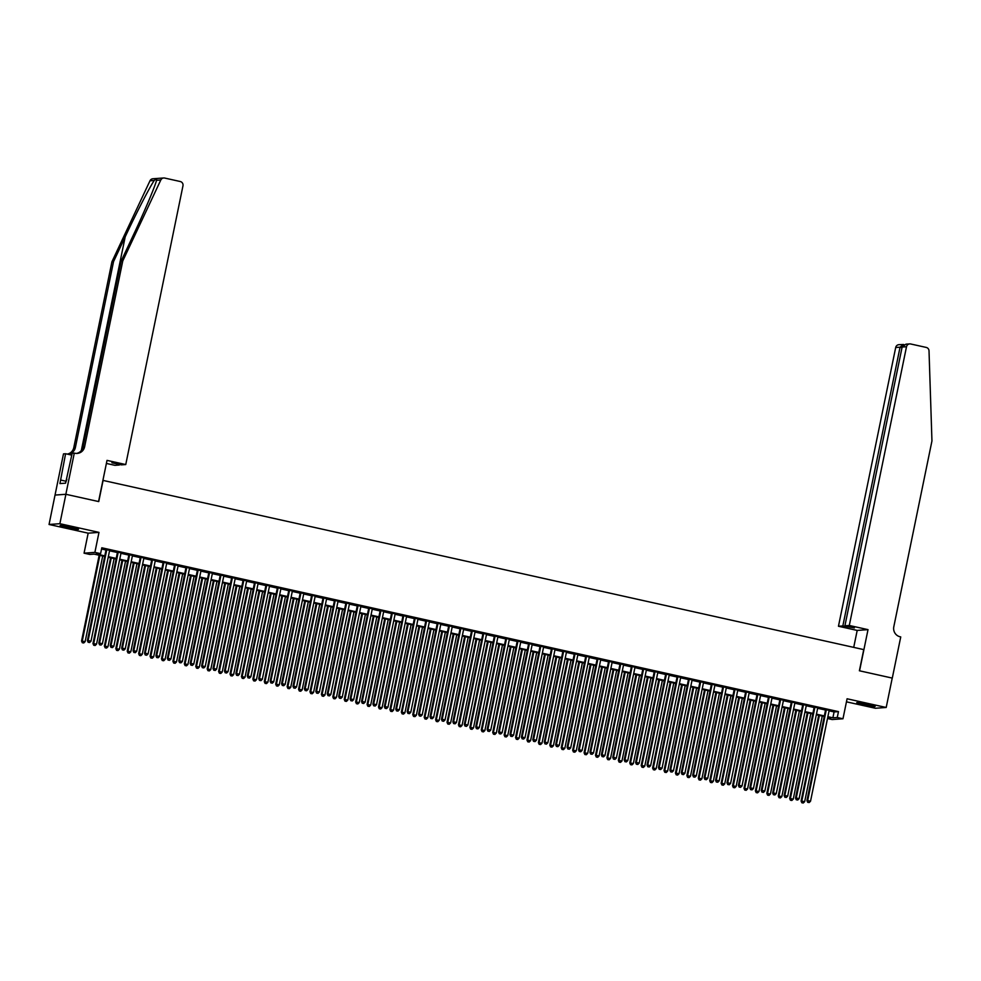 <?xml version="1.0" encoding="UTF-8"?>
<svg xmlns="http://www.w3.org/2000/svg" width="981" height="981" viewBox="0 0 981 981"><rect width="100%" height="100%" fill="white"/><g stroke="black" fill="none" stroke-linecap="round" stroke-linejoin="round"><path stroke-width="1.47" d="M67.027 527.545A9.381 0.638 -168.4 0 0 78.505 529.274A9.381 0.638 -168.4 0 0 71.588 527.214A9.381 0.638 -168.4 0 0 60.111 525.497A9.381 0.638 -168.4 0 0 67.027 527.545M863.66 704.726A9.381 0.638 -168.4 0 0 875.138 706.455A9.381 0.638 -168.4 0 0 868.222 704.407A9.381 0.638 -168.4 0 0 856.744 702.678A9.381 0.638 -168.4 0 0 863.66 704.726M104.673 556.46L94.164 554.118L89.774 554.437L84.059 553.174L94.887 552.389L100.589 553.652L96.212 553.971L104.795 555.884M65.85 494.277L98.566 501.549L107.015 460.383L125.752 464.553L182.969 185.814A3.605 3.507 85.9 0 0 180.271 181.522L164.673 178.052A3.605 3.507 85.9 0 0 160.798 180.001L122.76 260.971L84.611 446.796A8.424 8.167 -94.1 0 1 74.924 453.247L74.298 453.112L65.85 494.277L55.034 495.062L49.05 524.479L88.167 533.173L84.059 553.174M846.456 701.832L875.371 708.257L886.199 707.473L847.081 698.779L842.973 718.766L832.158 719.551L827.498 718.521M55.083 495.074L65.899 494.289L59.866 523.695L49.05 524.479M65.899 494.289L98.738 501.585L103.091 480.42L863.746 649.606L859.393 670.771L892.232 678.079L886.199 707.473M109.627 550.353L106.083 549.568M121.055 552.892L117.512 552.107M132.472 555.442L128.928 554.645M143.9 557.981L140.357 557.196M155.317 560.519L151.773 559.734M166.733 563.057L163.189 562.272M178.162 565.596L174.618 564.811M189.578 568.134L186.034 567.349M201.007 570.684L197.463 569.887M212.423 573.223L208.879 572.426M223.84 575.761L220.296 574.976M235.268 578.3L231.724 577.515M246.685 580.838L243.141 580.053M258.113 583.376L254.57 582.591M269.53 585.915L265.986 585.13M280.946 588.465L277.402 587.668M292.375 591.003L288.831 590.219M303.791 593.542L300.247 592.757M315.22 596.08L311.676 595.295M326.636 598.618L323.092 597.834M338.053 601.157L334.509 600.372M349.481 603.707L345.937 602.91M360.898 606.246L357.354 605.449M372.326 608.784L368.77 607.999M383.743 611.322L380.199 610.538M395.159 613.861L391.615 613.076M406.588 616.399L403.044 615.614M418.004 618.937L414.46 618.153M429.42 621.488L425.877 620.691M440.849 624.026L437.305 623.242M452.266 626.565L448.722 625.78M463.694 629.103L460.15 628.318M475.111 631.641L471.567 630.857M486.527 634.18L482.983 633.395M497.956 636.73L494.412 635.933M509.372 639.269L505.828 638.472M520.801 641.807L517.257 641.022M532.217 644.345L528.673 643.561M543.633 646.884L540.09 646.099M555.062 649.422L551.518 648.637M566.478 651.973L562.935 651.176M577.907 654.511L574.363 653.714M589.323 657.049L585.78 656.264M600.74 659.588L597.196 658.803M612.169 662.126L608.625 661.341M623.585 664.664L620.041 663.879M635.014 667.203L631.47 666.418M646.43 669.753L642.886 668.956M657.846 672.292L654.302 671.495M669.275 674.83L665.731 674.045M680.691 677.368L677.148 676.583M692.12 679.907L688.576 679.122M703.536 682.445L699.993 681.66M714.953 684.996L711.409 684.198M726.381 687.534L722.838 686.737M737.798 690.072L734.254 689.287M749.226 692.611L745.683 691.826M760.643 695.149L757.099 694.364M772.059 697.687L768.515 696.902M783.488 700.226L779.944 699.441M794.904 702.776L791.36 701.979M806.333 705.314L802.789 704.517M817.749 707.853L814.205 707.068M829.08 710.82L834.083 711.936L838.473 711.617L101.803 547.778L100.589 553.652M101.546 549.017L105.997 549.998M109.541 550.795L117.426 552.536M120.97 553.333L128.842 555.087M132.386 555.871L140.258 557.625M143.802 558.41L151.687 560.163M155.231 560.948L163.104 562.702M166.647 563.486L174.532 565.24M178.076 566.037L185.949 567.778M189.492 568.575L197.365 570.329M200.909 571.114L208.794 572.867M212.337 573.652L220.21 575.406M223.754 576.19L231.639 577.944M235.182 578.729L243.055 580.482M246.599 581.267L254.471 583.021M258.015 583.818L265.9 585.559M269.444 586.356L277.316 588.11M280.86 588.894L288.733 590.648M292.277 591.433L300.161 593.186M303.705 593.971L311.578 595.725M315.122 596.509L323.007 598.263M326.55 599.06L334.423 600.801M337.967 601.598L345.839 603.352M349.383 604.137L357.268 605.89M360.812 606.675L368.684 608.428M372.228 609.213L380.113 610.967M383.657 611.752L391.529 613.505M395.073 614.29L402.946 616.043M406.49 616.841L414.374 618.582M417.918 619.379L425.791 621.132M429.335 621.917L437.219 623.671M440.763 624.456L448.636 626.209M452.18 626.994L460.052 628.747M463.596 629.532L471.481 631.286M475.025 632.083L482.897 633.824M486.441 634.621L494.326 636.375M497.87 637.16L505.742 638.913M509.286 639.698L517.159 641.451M520.703 642.236L528.587 643.99M532.131 644.775L540.004 646.528M543.548 647.313L551.432 649.066M554.976 649.863L562.849 651.617M566.393 652.402L574.265 654.155M577.809 654.94L585.694 656.694M589.238 657.478L597.11 659.232M600.654 660.017L608.539 661.77M612.083 662.555L619.955 664.309M623.499 665.106L631.372 666.847M634.915 667.644L642.8 669.398M646.344 670.182L654.217 671.936M657.76 672.721L665.645 674.474M669.189 675.259L677.062 677.013M680.606 677.797L688.478 679.551M692.022 680.336L699.907 682.089M703.451 682.886L711.323 684.64M714.867 685.425L722.752 687.178M726.296 687.963L734.168 689.717M737.712 690.501L745.585 692.255M749.128 693.04L757.013 694.793M760.557 695.578L768.43 697.332M771.973 698.129L779.846 699.87M783.402 700.667L791.275 702.421M794.818 703.205L802.691 704.959M806.235 705.744L814.12 707.497M817.663 708.282L825.536 710.036M829.166 710.391L825.622 709.606M88.167 533.173L98.983 532.389L59.866 523.695M98.983 532.389L94.887 552.389M838.473 711.617L837.259 717.503L842.973 718.766M827.572 718.202L830.833 717.969L827.756 717.283M824.212 716.498L816.339 714.744M812.795 713.96L804.91 712.206M801.367 711.409L793.494 709.655M789.95 708.871L782.065 707.117M778.522 706.332L770.649 704.579M767.105 703.794L759.233 702.04M755.689 701.256L747.804 699.502M744.26 698.717L736.388 696.964M732.844 696.167L724.959 694.425M721.415 693.628L713.543 691.875M709.999 691.09L702.126 689.336M698.582 688.552L690.698 686.798M687.154 686.013L679.281 684.26M675.737 683.475L667.853 681.721M664.309 680.937L656.436 679.183M652.892 678.386L645.02 676.632M641.476 675.848L633.591 674.094M630.047 673.309L622.175 671.556M618.631 670.771L610.746 669.017M607.202 668.233L599.33 666.479M595.786 665.694L587.913 663.941M584.369 663.144L576.485 661.402M572.941 660.605L565.068 658.852M561.524 658.067L553.64 656.314M550.096 655.529L542.223 653.775M538.679 652.99L530.807 651.237M527.263 650.452L519.378 648.699M515.834 647.901L507.962 646.16M504.418 645.363L496.545 643.61M493.002 642.825L485.117 641.071M481.573 640.286L473.7 638.533M470.157 637.748L462.272 635.995M458.728 635.21L450.855 633.456M447.311 632.671L439.439 630.918M435.895 630.121L428.01 628.38M424.466 627.582L416.594 625.829M413.05 625.044L405.165 623.291M401.621 622.506L393.749 620.752M390.205 619.967L382.332 618.214M378.789 617.429L370.904 615.676M367.36 614.879L359.487 613.137M355.944 612.34L348.059 610.587M344.515 609.802L336.642 608.048M333.099 607.264L325.226 605.51M321.682 604.725L313.797 602.972M310.254 602.187L302.381 600.433M298.837 599.649L290.952 597.895M287.408 597.098L279.536 595.357M275.992 594.56L268.12 592.806M264.576 592.021L256.691 590.268M253.147 589.483L245.275 587.729M241.731 586.945L233.846 585.191M230.302 584.406L222.429 582.653M218.886 581.856L211.013 580.114M207.469 579.317L199.584 577.564M196.041 576.779L188.168 575.025M184.624 574.241L176.739 572.487M173.196 571.702L165.323 569.949M161.779 569.164L153.907 567.41M150.363 566.626L142.478 564.872M138.934 564.075L131.062 562.334M127.518 561.537L119.633 559.783M116.089 558.998L108.217 557.245M827.878 716.706L832.881 717.822L837.259 717.503M108.339 556.668L116.212 558.422M119.756 559.207L127.64 560.96M131.184 561.745L139.057 563.499M142.601 564.296L150.473 566.049M154.017 566.834L161.902 568.588M165.446 569.372L173.318 571.126M176.862 571.911L184.735 573.664M188.278 574.449L196.163 576.203M199.707 576.987L207.58 578.741M211.123 579.538L219.008 581.279M222.552 582.076L230.425 583.83M233.969 584.615L241.841 586.368M245.385 587.153L253.27 588.907M256.814 589.691L264.686 591.445M268.23 592.23L276.115 593.983M279.659 594.768L287.531 596.522M291.075 597.319L298.947 599.072M302.491 599.857L310.376 601.611M313.92 602.395L321.793 604.149M325.336 604.934L333.221 606.687M336.765 607.472L344.638 609.226M348.181 610.01L356.054 611.764M359.598 612.561L367.483 614.302M371.026 615.099L378.899 616.853M382.443 617.638L390.328 619.391M393.872 620.176L401.744 621.929M405.288 622.714L413.16 624.468M416.704 625.253L424.589 627.006M428.133 627.791L436.005 629.544M439.549 630.342L447.434 632.095M450.978 632.88L458.85 634.633M462.394 635.418L470.267 637.172M473.811 637.957L481.696 639.71M485.239 640.495L493.112 642.248M496.656 643.033L504.541 644.787M508.084 645.584L515.957 647.325M519.501 648.122L527.373 649.876M530.917 650.661L538.802 652.414M542.346 653.199L550.218 654.952M553.762 655.737L561.647 657.491M565.191 658.276L573.063 660.029M576.607 660.826L584.48 662.567M588.024 663.364L595.908 665.118M599.452 665.903L607.325 667.656M610.869 668.441L618.753 670.195M622.297 670.979L630.17 672.733M633.714 673.518L641.586 675.271M645.13 676.056L653.015 677.81M656.559 678.607L664.431 680.348M667.975 681.145L675.848 682.899M679.404 683.683L687.276 685.437M690.82 686.222L698.693 687.975M702.237 688.76L710.121 690.514M713.665 691.298L721.538 693.052M725.082 693.849L732.954 695.59M736.498 696.387L744.383 698.141M747.927 698.926L755.799 700.679M759.343 701.464L767.228 703.218M770.772 704.002L778.644 705.756M782.188 706.541L790.061 708.294M793.604 709.079L801.489 710.833M805.033 711.63L812.906 713.371M816.45 714.168L824.334 715.922M834.083 711.936L832.881 717.822M825.671 709.398L806.934 800.631L807.67 800.582L826.358 709.545M807.988 802.323L809.141 802.568L807.988 802.323L807.67 800.582L810.527 801.219L829.215 710.183M806.934 800.631L807.706 802.335M809.141 802.568L810.527 801.219M818.706 715.272L801.097 801.06L804.678 801.636L822.25 716.056M819.393 715.419L801.82 801.011L801.857 802.765L803.292 802.998L802.151 802.74M804.678 801.636L803.292 802.998M801.857 802.765L801.097 801.06M871.091 705.081L860.999 703.009M860.03 702.862A9.332 0.638 -168.4 0 0 868.59 704.75A9.332 0.638 -168.4 0 0 872.048 705.327M74.458 527.901L64.366 525.828M63.397 525.681A9.332 0.638 -168.4 0 0 71.969 527.57A9.332 0.638 -168.4 0 0 75.414 528.146M66.831 479.317L65.482 483.179M849.288 625.473L906.505 346.734L902.128 347.053L844.911 625.792L849.288 625.473L868.013 629.643L859.564 670.808L892.232 678.092M902.128 347.053L905.929 344.172L909.669 343.902A3.605 3.507 85.9 0 1 910.65 343.975L926.248 347.433A3.605 3.507 85.9 0 1 929.019 350.867L931.95 440.947L893.801 626.773A8.424 8.167 85.9 0 0 900.104 636.779L900.742 636.927L892.293 678.092M853.715 647.374L857.198 630.427L868.013 629.643M857.198 630.427L838.461 626.258L842.838 625.939L854.39 627.901L844.911 625.792M842.838 625.939L900.055 347.2L895.69 347.519A3.605 3.507 -94.1 0 1 898.854 344.687L903.329 344.503L900.055 347.2L902.017 347.642M838.461 626.258L895.69 347.519M909.669 343.902A3.605 3.507 85.9 0 0 906.505 346.734M122.76 260.971L121.154 261.081L132.815 236.262C144.048 212.521 155.243 186.108 156.519 180.308C157.034 178.628 156.286 178.677 154.262 180.467C149.995 186.488 136.273 213.085 125.2 236.813L113.538 261.633L75.39 447.459A8.424 8.167 -94.1 0 1 67.235 454.105M160.798 180.001L156.519 180.308L156.69 179.658M125.752 464.553L121.374 464.871L111.895 462.762L119.424 464.442M119.302 465.019L114.936 465.337L106.389 463.437M113.538 261.633L111.932 261.755L73.796 447.581A8.424 8.167 -94.1 0 1 67.223 454.105M76.42 453.443A8.424 8.167 -94.1 0 0 83.005 446.907L121.154 261.081M154.262 180.467L149.983 180.786L111.932 261.755M74.298 453.112L72.177 453.259L65.58 483.167L59.939 483.584L65.592 453.737L63.483 453.896L55.034 495.062M71.797 455.123L65.592 453.737M149.983 180.786A3.605 3.507 -94.1 0 1 152.877 178.763L163.692 177.978M65.886 481.217L60.663 480.052M814.242 706.86L795.517 798.093L796.253 798.043L814.941 707.007M796.572 799.773L797.712 800.03L796.572 799.773L796.253 798.043L799.11 798.681L817.786 707.644M795.517 798.093L796.278 799.797M797.712 800.03L799.11 798.681M802.826 704.321L784.101 795.554L784.825 795.505L803.513 704.468M785.156 797.234L786.296 797.492L785.156 797.234L784.825 795.505L787.682 796.143L806.37 705.106M784.101 795.554L784.861 797.259M786.296 797.492L787.682 796.143M791.409 701.783L772.672 793.016L773.408 792.967L792.096 701.93M773.727 794.696L774.867 794.953L773.727 794.696L773.408 792.967L776.265 793.592L794.953 702.568M772.672 793.016L773.433 794.72M774.867 794.953L776.265 793.592M779.981 699.232L761.256 790.478L761.992 790.416L780.668 699.392M762.311 792.158L763.451 792.415L762.311 792.158L761.992 790.416L764.837 791.054L783.525 700.029M761.256 790.478L762.016 792.182M763.451 792.415L764.837 791.054M807.277 712.733L789.668 798.522L793.261 799.098L810.821 713.518M807.964 712.88L790.404 798.46L790.428 800.226L791.863 800.459L790.723 800.202M793.261 799.098L791.863 800.459M790.428 800.226L789.668 798.522M795.861 710.183L778.252 795.983L781.832 796.56L799.405 710.98M796.547 710.342L778.975 795.922L779.012 797.676L780.447 797.909L779.306 797.663M781.832 796.56L780.447 797.909M779.012 797.676L778.252 795.983M784.432 707.644L766.823 793.433L770.416 794.021L787.976 708.441M785.131 707.804L767.559 793.384L767.596 795.137L769.03 795.37L767.878 795.125M770.416 794.021L769.03 795.37M767.596 795.137L766.823 793.433M773.016 705.106L755.407 790.894L758.987 791.483L776.56 705.891M773.702 705.265L756.143 790.845L756.167 792.599L757.602 792.832L756.461 792.574M758.987 791.483L757.602 792.832M756.167 792.599L755.407 790.894M768.564 696.694L749.827 787.939L750.563 787.878L769.251 696.853M750.882 789.619L752.035 789.877L750.882 789.619L750.563 787.878L753.42 788.516L772.108 697.479M749.827 787.939L750.6 789.644M752.035 789.877L753.42 788.516M761.599 702.568L743.99 788.356L747.571 788.945L765.143 703.352M762.286 702.715L744.714 788.307L744.751 790.061L746.185 790.294L745.045 790.036M747.571 788.945L746.185 790.294M744.751 790.061L743.99 788.356M757.136 694.156L738.411 785.389L739.147 785.34L757.835 694.315M739.466 787.081L740.606 787.326L739.466 787.081L739.147 785.34L742.004 785.977L760.68 694.94M738.411 785.389L739.171 787.093M740.606 787.326L742.004 785.977M750.171 700.029L732.562 785.818L736.155 786.394L753.715 700.814M750.857 700.176L733.298 785.769L733.322 787.522L734.757 787.755L733.616 787.498M736.155 786.394L734.757 787.755M733.322 787.522L732.562 785.818M745.719 691.617L726.995 782.85L727.718 782.801L746.406 691.764M728.049 784.53L729.19 784.788L728.049 784.53L727.718 782.801L730.575 783.439L749.263 692.402M726.995 782.85L727.755 784.555M729.19 784.788L730.575 783.439M738.754 697.491L721.145 783.279L724.726 783.856L742.298 698.276M739.441 697.638L721.869 783.218L721.906 784.984L723.34 785.217L722.2 784.959M724.726 783.856L723.34 785.217M721.906 784.984L721.145 783.279M734.303 689.079L715.566 780.312L716.302 780.263L734.99 689.226M716.62 781.992L717.761 782.249L716.62 781.992L716.302 780.263L719.159 780.901L737.847 689.864M715.566 780.312L716.326 782.016M717.761 782.249L719.159 780.901M727.326 694.953L709.717 780.741L713.31 781.317L730.882 695.737M728.025 695.1L710.452 780.68L710.489 782.446L711.924 782.679L710.771 782.421M713.31 781.317L711.924 782.679M710.489 782.446L709.717 780.741M722.874 686.541L704.15 777.774L704.885 777.725L723.561 686.688M705.204 779.454L706.345 779.711L705.204 779.454L704.885 777.725L707.73 778.35L726.418 687.325M704.15 777.774L704.91 779.478M706.345 779.711L707.73 778.35M715.909 692.402L698.3 778.191L701.881 778.779L719.453 693.199M716.596 692.561L699.036 778.141L699.061 779.895L700.495 780.128L699.355 779.883M701.881 778.779L700.495 780.128M699.061 779.895L698.3 778.191M711.458 683.99L692.733 775.235L693.457 775.186L712.145 684.149M693.788 776.915L694.928 777.173L693.788 776.915L693.457 775.186L696.314 775.812L715.002 684.787M692.733 775.235L693.493 776.94M694.928 777.173L696.314 775.812M704.493 689.864L686.884 775.652L690.465 776.241L708.037 690.649M705.18 690.023L687.607 775.603L687.644 777.357L689.079 777.59L687.939 777.344M690.465 776.241L689.079 777.59M687.644 777.357L686.884 775.652M700.029 681.452L681.305 772.697L682.04 772.636L700.728 681.611M682.359 774.377L683.499 774.634L682.359 774.377L682.04 772.636L684.897 773.273L703.573 682.249M681.305 772.697L682.065 774.401M683.499 774.634L684.897 773.273M693.064 687.325L675.455 773.114L679.048 773.702L696.608 688.11M693.751 687.485L676.191 773.065L676.216 774.818L677.65 775.051L676.51 774.794M679.048 773.702L677.65 775.051M676.216 774.818L675.455 773.114M688.613 678.913L669.888 770.159L670.612 770.097L689.3 679.073M670.943 771.839L672.083 772.084L670.943 771.839L670.612 770.097L673.469 770.735L692.157 679.698M669.888 770.159L670.648 771.851M672.083 772.084L673.469 770.735M681.648 684.787L664.039 770.576L667.62 771.152L685.192 685.572M682.335 684.934L664.762 770.526L664.799 772.28L666.234 772.513L665.093 772.255M667.62 771.152L666.234 772.513M664.799 772.28L664.039 770.576M677.197 676.375L658.459 767.608L659.195 767.559L677.883 676.522M659.514 769.3L660.654 769.545L659.514 769.3L659.195 767.559L662.052 768.197L680.74 677.16M658.459 767.608L659.22 769.312M660.654 769.545L662.052 768.197M670.231 682.249L652.61 768.037L656.203 768.613L673.775 683.034M670.918 682.396L653.346 767.988L653.383 769.742L654.817 769.975L653.665 769.717M656.203 768.613L654.817 769.975M653.383 769.742L652.61 768.037M665.768 673.837L647.043 765.07L647.779 765.021L666.455 673.984M648.098 766.75L649.238 767.007L648.098 766.75L647.779 765.021L650.624 765.658L669.312 674.621M647.043 765.07L647.803 766.774M649.238 767.007L650.624 765.658M658.803 679.71L641.194 765.499L644.775 766.075L662.347 680.495M659.49 679.858L641.93 765.438L641.954 767.203L643.389 767.436L642.248 767.179M644.775 766.075L643.389 767.436M641.954 767.203L641.194 765.499M654.352 671.298L635.627 762.531L636.35 762.482L655.038 671.445M636.681 764.211L637.822 764.469L636.681 764.211L636.35 762.482L639.207 763.12L657.895 672.083M635.627 762.531L636.387 764.236M637.822 764.469L639.207 763.12M647.386 677.16L629.777 762.96L633.358 763.537L650.93 677.957M648.073 677.319L630.501 762.899L630.538 764.653L631.972 764.886L630.832 764.64M633.358 763.537L631.972 764.886M630.538 764.653L629.777 762.96M642.923 668.76L624.198 759.993L624.934 759.944L643.622 668.907M625.253 761.673L626.393 761.93L625.253 761.673L624.934 759.944L627.791 760.569L646.467 669.545M624.198 759.993L624.958 761.697M626.393 761.93L627.791 760.569M635.958 674.621L618.349 760.41L621.942 760.998L639.502 675.418M636.644 674.781L619.085 760.361L619.109 762.114L620.544 762.347L619.403 762.102M621.942 760.998L620.544 762.347M619.109 762.114L618.349 760.41M631.506 666.209L612.782 757.455L613.505 757.393L632.193 666.369M613.836 759.135L614.977 759.392L613.836 759.135L613.505 757.393L616.362 758.031L635.05 667.006M612.782 757.455L613.542 759.159M614.977 759.392L616.362 758.031M624.541 672.083L606.932 757.872L610.513 758.46L628.085 672.868M625.228 672.243L607.656 757.822L607.693 759.576L609.127 759.809L607.987 759.552M610.513 758.46L609.127 759.809M607.693 759.576L606.932 757.872M620.09 663.671L601.353 754.916L602.089 754.855L620.777 663.83M602.408 756.596L603.548 756.854L602.408 756.596L602.089 754.855L604.946 755.493L623.634 664.456M601.353 754.916L602.113 756.621M603.548 756.854L604.946 755.493M613.125 669.545L595.504 755.333L599.097 755.922L616.669 670.33M613.812 669.692L596.24 755.284L596.276 757.038L597.711 757.271L596.558 757.013M599.097 755.922L597.711 757.271M596.276 757.038L595.504 755.333M608.661 661.133L589.937 752.366L590.672 752.317L609.348 661.292M590.991 754.058L592.132 754.303L590.991 754.058L590.672 752.317L593.517 752.954L612.205 661.917M589.937 752.366L590.697 754.07M592.132 754.303L593.517 752.954M601.696 667.006L584.087 752.795L587.68 753.371L605.24 667.791M602.383 667.154L584.823 752.746L584.848 754.499L586.282 754.732L585.142 754.475M587.68 753.371L586.282 754.732M584.848 754.499L584.087 752.795M597.245 658.594L578.52 749.827L579.244 749.778L597.932 658.742M579.575 751.507L580.715 751.765L579.575 751.507L579.244 749.778L582.101 750.416L600.789 659.379M578.52 749.827L579.28 751.532M580.715 751.765L582.101 750.416M590.28 664.468L572.671 750.257L576.252 750.833L593.824 665.253M590.967 664.615L573.395 750.195L573.431 751.961L574.866 752.194L573.726 751.937M576.252 750.833L574.866 752.194M573.431 751.961L572.671 750.257M585.816 656.056L567.092 747.289L567.827 747.24L586.515 656.203M568.146 748.969L569.287 749.226L568.146 748.969L567.827 747.24L570.684 747.878L589.36 656.841M567.092 747.289L567.852 748.993M569.287 749.226L570.684 747.878M578.851 661.917L561.242 747.718L564.835 748.295L582.395 662.715M579.55 662.077L561.978 747.657L562.003 749.423L563.437 749.656L562.297 749.398M564.835 748.295L563.437 749.656M562.003 749.423L561.242 747.718M574.4 653.518L555.675 744.751L556.399 744.702L575.087 653.665M556.73 746.431L557.87 746.688L556.73 746.431L556.399 744.702L559.256 745.327L577.944 654.302M555.675 744.751L556.435 746.455M557.87 746.688L559.256 745.327M567.435 659.379L549.826 745.168L553.407 745.756L570.979 660.176M568.122 659.539L550.549 745.119L550.586 746.872L552.021 747.105L550.881 746.86M553.407 745.756L552.021 747.105M550.586 746.872L549.826 745.168M562.984 650.967L544.247 742.212L544.982 742.151L563.67 651.126M545.301 743.892L546.454 744.15L545.301 743.892L544.982 742.151L547.839 742.789L566.528 651.764M544.247 742.212L545.019 743.917M546.454 744.15L547.839 742.789M556.019 656.841L538.397 742.629L541.99 743.218L559.562 657.626M556.705 657L539.133 742.58L539.17 744.334L540.605 744.567L539.452 744.321M541.99 743.218L540.605 744.567M539.17 744.334L538.397 742.629M551.555 648.429L532.83 739.674L533.566 739.613L552.242 648.588M533.885 741.354L535.025 741.611L533.885 741.354L533.566 739.613L536.411 740.25L555.099 649.226M532.83 739.674L533.59 741.378M535.025 741.611L536.411 740.25M544.59 654.302L526.981 740.091L530.574 740.68L548.134 655.087M545.277 654.462L527.717 740.042L527.741 741.795L529.176 742.028L528.036 741.771M530.574 740.68L529.176 742.028M527.741 741.795L526.981 740.091M540.139 645.89L521.414 737.136L522.137 737.074L540.825 646.05M522.468 738.816L523.609 739.061L522.468 738.816L522.137 737.074L524.994 737.712L543.682 646.675M521.414 737.136L522.174 738.828M523.609 739.061L524.994 737.712M528.71 643.352L509.985 734.585L510.721 734.536L529.409 643.499M511.04 736.277L512.18 736.523L511.04 736.277L510.721 734.536L513.578 735.174L532.254 644.137M509.985 734.585L510.745 736.29M512.18 736.523L513.578 735.174M517.294 640.814L498.569 732.047L499.292 731.998L517.98 640.961M499.623 733.727L500.764 733.984L499.623 733.727L499.292 731.998L502.149 732.635L520.837 641.599M498.569 732.047L499.329 733.751M500.764 733.984L502.149 732.635M533.173 651.764L515.565 737.553L519.145 738.129L536.717 652.549M533.86 651.911L516.288 737.504L516.325 739.257L517.76 739.49L516.619 739.233M519.145 738.129L517.76 739.49M516.325 739.257L515.565 737.553M521.745 649.226L504.136 735.014L507.729 735.591L525.289 650.011M522.444 649.373L504.872 734.965L504.896 736.719L506.331 736.952L505.19 736.694M507.729 735.591L506.331 736.952M504.896 736.719L504.136 735.014M510.328 646.687L492.72 732.476L496.3 733.052L513.872 647.472M511.015 646.835L493.443 732.415L493.48 734.18L494.915 734.413L493.774 734.156M496.3 733.052L494.915 734.413M493.48 734.18L492.72 732.476M505.877 638.275L487.14 729.508L487.876 729.459L506.564 638.423M488.195 731.188L489.347 731.446L488.195 731.188L487.876 729.459L490.733 730.097L509.421 639.06M487.14 729.508L487.913 731.213M489.347 731.446L490.733 730.097M498.912 644.137L481.291 729.938L484.884 730.514L502.456 644.934M499.599 644.296L482.027 729.876L482.063 731.63L483.498 731.863L482.345 731.618M484.884 730.514L483.498 731.863M482.063 731.63L481.291 729.938M494.449 635.725L475.724 726.97L476.459 726.921L495.135 635.884M476.778 728.65L477.919 728.908L476.778 728.65L476.459 726.921L479.304 727.546L497.992 636.522M475.724 726.97L476.484 728.675M477.919 728.908L479.304 727.546M487.483 641.599L469.874 727.387L473.467 727.976L491.027 642.396M488.17 641.758L470.61 727.338L470.635 729.091L472.069 729.324L470.929 729.079M473.467 727.976L472.069 729.324M470.635 729.091L469.874 727.387M483.032 633.186L464.307 724.432L465.031 724.37L483.719 633.346M465.362 726.112L466.502 726.369L465.362 726.112L465.031 724.37L467.888 725.008L486.576 633.984M464.307 724.432L465.068 726.136M466.502 726.369L467.888 725.008M476.067 639.06L458.458 724.849L462.039 725.437L479.611 639.845M476.754 639.22L459.182 724.8L459.218 726.553L460.653 726.786L459.513 726.529M462.039 725.437L460.653 726.786M459.218 726.553L458.458 724.849M471.616 630.648L452.879 721.893L453.614 721.832L472.302 630.808M453.933 723.573L455.074 723.819L453.933 723.573L453.614 721.832L456.472 722.47L475.16 631.433M452.879 721.893L453.639 723.598M455.074 723.819L456.472 722.47M464.638 636.522L447.029 722.31L450.622 722.899L468.182 637.307M465.337 636.669L447.765 722.261L447.79 724.015L449.224 724.248L448.084 723.99M450.622 722.899L449.224 724.248M447.79 724.015L447.029 722.31M460.187 628.11L441.462 719.343L442.186 719.294L460.874 628.269M442.517 721.035L443.657 721.28L442.517 721.035L442.186 719.294L445.043 719.931L463.731 628.895M441.462 719.343L442.223 721.047M443.657 721.28L445.043 719.931M453.222 633.984L435.613 719.772L439.194 720.348L456.766 634.768M453.909 634.131L436.349 719.723L436.373 721.476L437.808 721.709L436.668 721.452M439.194 720.348L437.808 721.709M436.373 721.476L435.613 719.772M448.771 625.571L430.034 716.804L430.769 716.755L449.457 625.719M431.088 718.484L432.241 718.742L431.088 718.484L430.769 716.755L433.627 717.393L452.315 626.356M430.034 716.804L430.806 718.509M432.241 718.742L433.627 717.393M441.806 631.445L424.197 717.234L427.777 717.81L445.349 632.23M442.492 631.592L424.92 717.172L424.957 718.938L426.392 719.171L425.239 718.914M427.777 717.81L426.392 719.171M424.957 718.938L424.197 717.234M437.342 623.033L418.617 714.266L419.353 714.217L438.029 623.18M419.672 715.946L420.812 716.204L419.672 715.946L419.353 714.217L422.198 714.855L440.886 623.818M418.617 714.266L419.377 715.971M420.812 716.204L422.198 714.855M430.377 628.895L412.768 714.695L416.361 715.272L433.921 629.692M431.064 629.054L413.504 714.634L413.528 716.4L414.963 716.633L413.823 716.375M416.361 715.272L414.963 716.633M413.528 716.4L412.768 714.695M425.926 620.495L407.201 711.728L407.924 711.679L426.612 620.642M408.255 713.408L409.396 713.665L408.255 713.408L407.924 711.679L410.781 712.304L429.47 621.28M407.201 711.728L407.961 713.432M409.396 713.665L410.781 712.304M418.961 626.356L401.352 712.145L404.932 712.733L422.504 627.153M419.647 626.516L402.075 712.096L402.112 713.849L403.547 714.082L402.406 713.837M404.932 712.733L403.547 714.082M402.112 713.849L401.352 712.145M414.509 617.944L395.772 709.189L396.508 709.128L415.196 618.104M396.827 710.869L397.967 711.127L396.827 710.869L396.508 709.128L399.365 709.766L418.053 618.741M395.772 709.189L396.532 710.894M397.967 711.127L399.365 709.766M407.532 623.818L389.923 709.606L393.516 710.195L411.076 624.603M408.231 623.977L390.659 709.557L390.683 711.311L392.118 711.544L390.978 711.286M393.516 710.195L392.118 711.544M390.683 711.311L389.923 709.606M403.081 615.406L384.356 706.651L385.079 706.59L403.767 615.565M385.41 708.331L386.551 708.589L385.41 708.331L385.079 706.59L387.936 707.227L406.625 616.203M384.356 706.651L385.116 708.356M386.551 708.589L387.936 707.227M396.116 621.28L378.507 707.068L382.087 707.657L399.659 622.064M396.802 621.439L379.242 707.019L379.267 708.773L380.702 709.005L379.561 708.748M382.087 707.657L380.702 709.005M379.267 708.773L378.507 707.068M391.664 612.867L372.927 704.1L373.663 704.051L392.351 613.027M373.982 705.793L375.134 706.038L373.982 705.793L373.663 704.051L376.52 704.689L395.208 613.652M372.927 704.1L373.7 705.805M375.134 706.038L376.52 704.689M384.699 618.741L367.09 704.53L370.671 705.106L388.243 619.526M385.386 618.888L367.814 704.481L367.85 706.234L369.285 706.467L368.145 706.21M370.671 705.106L369.285 706.467M367.85 706.234L367.09 704.53M380.236 610.329L361.511 701.562L362.247 701.513L380.935 610.476M362.565 703.254L363.706 703.5L362.565 703.254L362.247 701.513L365.104 702.151L383.779 611.114M361.511 701.562L362.271 703.267M363.706 703.5L365.104 702.151M373.27 616.203L355.662 701.991L359.254 702.568L376.814 616.988M373.957 616.35L356.397 701.942L356.422 703.696L357.857 703.929L356.716 703.671M359.254 702.568L357.857 703.929M356.422 703.696L355.662 701.991M368.819 607.791L350.094 699.024L350.818 698.975L369.506 607.938M351.149 700.704L352.289 700.961L351.149 700.704L350.818 698.975L353.675 699.612L372.363 608.576M350.094 699.024L350.855 700.728M352.289 700.961L353.675 699.612M361.854 613.665L344.245 699.453L347.826 700.029L365.398 614.449M362.541 613.812L344.969 699.392L345.005 701.157L346.44 701.39L345.3 701.133M347.826 700.029L346.44 701.39M345.005 701.157L344.245 699.453M357.403 605.252L338.666 696.485L339.401 696.436L358.09 605.4M339.72 698.165L340.861 698.423L339.72 698.165L339.401 696.436L342.259 697.074L360.947 606.037M338.666 696.485L339.426 698.19M340.861 698.423L342.259 697.074M350.425 611.114L332.817 696.915L336.409 697.491L353.969 611.911M351.124 611.273L333.552 696.853L333.577 698.607L335.012 698.84L333.871 698.595M336.409 697.491L335.012 698.84M333.577 698.607L332.817 696.915M345.974 602.702L327.249 693.947L327.973 693.898L346.661 602.861M328.304 695.627L329.444 695.885L328.304 695.627L327.973 693.898L330.83 694.523L349.518 603.499M327.249 693.947L328.01 695.652M329.444 695.885L330.83 694.523M339.009 608.576L321.4 694.364L324.981 694.953L342.553 609.373M339.696 608.735L322.136 694.315L322.16 696.069L323.595 696.302L322.455 696.056M324.981 694.953L323.595 696.302M322.16 696.069L321.4 694.364M334.558 600.164L315.821 691.409L316.556 691.347L335.244 600.323M316.875 693.089L318.028 693.346L316.875 693.089L316.556 691.347L319.414 691.985L338.102 600.961M315.821 691.409L316.593 693.113M318.028 693.346L319.414 691.985M327.593 606.037L309.984 691.826L313.564 692.414L331.137 606.822M328.279 606.197L310.707 691.777L310.744 693.53L312.179 693.763L311.038 693.506M313.564 692.414L312.179 693.763M310.744 693.53L309.984 691.826M323.129 597.625L304.404 688.87L305.14 688.809L323.828 597.785M305.459 690.55L306.599 690.796L305.459 690.55L305.14 688.809L307.997 689.447L326.673 598.41M304.404 688.87L305.165 690.563M306.599 690.796L307.997 689.447M316.164 603.499L298.555 689.287L302.148 689.876L319.708 604.284M316.851 603.646L299.291 689.238L299.315 690.992L300.75 691.225L299.61 690.967M302.148 689.876L300.75 691.225M299.315 690.992L298.555 689.287M311.713 595.087L292.988 686.32L293.711 686.271L312.399 595.246M294.042 688.012L295.183 688.257L294.042 688.012L293.711 686.271L296.569 686.908L315.257 595.872M292.988 686.32L293.748 688.024M295.183 688.257L296.569 686.908M304.748 600.961L287.139 686.749L290.719 687.325L308.292 601.745M305.434 601.108L287.862 686.7L287.899 688.454L289.334 688.687L288.193 688.429M290.719 687.325L289.334 688.687M287.899 688.454L287.139 686.749M300.296 592.549L281.559 683.782L282.295 683.732L300.983 592.696M282.614 685.461L283.754 685.719L282.614 685.461L282.295 683.732L285.152 684.37L303.84 593.333M281.559 683.782L282.32 685.486M283.754 685.719L285.152 684.37M293.319 598.422L275.71 684.211L279.303 684.787L296.863 599.207M294.018 598.569L276.446 684.149L276.483 685.915L277.905 686.148L276.765 685.891M279.303 684.787L277.905 686.148M276.483 685.915L275.71 684.211M288.868 590.01L270.143 681.243L270.866 681.194L289.554 590.157M271.197 682.923L272.338 683.181L271.197 682.923L270.866 681.194L273.724 681.832L292.412 590.795M270.143 681.243L270.903 682.948M272.338 683.181L273.724 681.832M281.903 595.872L264.294 681.672L267.874 682.249L285.446 596.669M282.589 596.031L265.029 681.611L265.054 683.377L266.489 683.61L265.348 683.352M267.874 682.249L266.489 683.61M265.054 683.377L264.294 681.672M277.451 587.472L258.714 678.705L259.45 678.656L278.138 587.619M259.769 680.385L260.921 680.642L259.769 680.385L259.45 678.656L262.307 679.281L280.995 588.257M258.714 678.705L259.487 680.409M260.921 680.642L262.307 679.281M270.486 593.333L252.877 679.122L256.458 679.71L274.03 594.13M271.173 593.493L253.601 679.073L253.638 680.826L255.072 681.059L253.932 680.814M256.458 679.71L255.072 681.059M253.638 680.826L252.877 679.122M266.023 584.921L247.298 676.167L248.034 676.105L266.722 585.081M248.352 677.846L249.493 678.104L248.352 677.846L248.034 676.105L250.891 676.743L269.567 585.718M247.298 676.167L248.058 677.871M249.493 678.104L250.891 676.743M259.058 590.795L241.449 676.583L245.042 677.172L262.601 591.58M259.744 590.954L242.184 676.534L242.209 678.288L243.644 678.521L242.503 678.263M245.042 677.172L243.644 678.521M242.209 678.288L241.449 676.583M254.606 582.383L235.881 673.628L236.605 673.567L255.293 582.542M236.936 675.308L238.076 675.566L236.936 675.308L236.605 673.567L239.462 674.205L258.15 583.18M235.881 673.628L236.642 675.333M238.076 675.566L239.462 674.205M247.641 588.257L230.032 674.045L233.613 674.634L251.185 589.041M248.328 588.416L230.756 673.996L230.793 675.75L232.227 675.983L231.087 675.725M233.613 674.634L232.227 675.983M230.793 675.75L230.032 674.045M243.19 579.845L224.453 671.078L225.189 671.029L243.877 580.004M225.507 672.77L226.648 673.015L225.507 672.77L225.189 671.029L228.046 671.666L246.734 580.629M224.453 671.078L225.213 672.782M226.648 673.015L228.046 671.666M236.213 585.718L218.604 671.507L222.196 672.083L239.756 586.503M236.911 585.865L219.339 671.458L219.376 673.211L220.811 673.444L219.658 673.187M222.196 672.083L220.811 673.444M219.376 673.211L218.604 671.507M231.761 577.306L213.036 668.539L213.772 668.49L232.448 577.453M214.091 670.231L215.231 670.477L214.091 670.231L213.772 668.49L216.617 669.128L235.305 578.091M213.036 668.539L213.797 670.244M215.231 670.477L216.617 669.128M224.796 583.18L207.187 668.968L210.768 669.545L228.34 583.965M225.483 583.327L207.923 668.919L207.947 670.673L209.382 670.906L208.242 670.648M210.768 669.545L209.382 670.906M207.947 670.673L207.187 668.968M220.345 574.768L201.62 666.001L202.344 665.952L221.032 574.915M202.662 667.681L203.815 667.938L202.662 667.681L202.344 665.952L205.201 666.59L223.889 575.553M201.62 666.001L202.38 667.705M203.815 667.938L205.201 666.59M213.38 580.642L195.771 666.43L199.351 667.006L216.924 581.426M214.066 580.789L196.494 666.369L196.531 668.135L197.966 668.368L196.825 668.11M199.351 667.006L197.966 668.368M196.531 668.135L195.771 666.43M208.916 572.23L190.191 663.463L190.927 663.414L209.615 572.377M191.246 665.143L192.386 665.4L191.246 665.143L190.927 663.414L193.784 664.039L212.46 573.014M190.191 663.463L190.952 665.167M192.386 665.4L193.784 664.039M201.951 578.091L184.342 663.892L187.935 664.468L205.495 578.888M202.638 578.25L185.078 663.83L185.102 665.584L186.537 665.817L185.397 665.572M187.935 664.468L186.537 665.817M185.102 665.584L184.342 663.892M197.5 569.679L178.775 660.924L179.498 660.875L198.187 569.838M179.83 662.604L180.97 662.862L179.83 662.604L179.498 660.875L182.356 661.501L201.044 570.476M178.775 660.924L179.535 662.629M180.97 662.862L182.356 661.501M190.535 575.553L172.926 661.341L176.506 661.93L194.079 576.35M191.221 575.712L173.649 661.292L173.686 663.046L175.121 663.279L173.98 663.033M176.506 661.93L175.121 663.279M173.686 663.046L172.926 661.341M186.083 567.141L167.346 658.386L168.082 658.325L186.77 567.3M168.401 660.066L169.541 660.323L168.401 660.066L168.082 658.325L170.939 658.962L189.627 567.938M167.346 658.386L168.107 660.09M169.541 660.323L170.939 658.962M179.106 573.014L161.497 658.803L165.09 659.391L182.662 573.799M179.805 573.174L162.233 658.754L162.27 660.507L163.704 660.74L162.552 660.483M165.09 659.391L163.704 660.74M162.27 660.507L161.497 658.803M174.655 564.602L155.93 655.848L156.666 655.786L175.341 564.762M156.985 657.528L158.125 657.773L156.985 657.528L156.666 655.786L159.511 656.424L178.199 565.387M155.93 655.848L156.69 657.54M158.125 657.773L159.511 656.424M167.69 570.476L150.081 656.264L153.661 656.853L171.234 571.261M168.376 570.623L150.816 656.215L150.841 657.969L152.276 658.202L151.135 657.944M153.661 656.853L152.276 658.202M150.841 657.969L150.081 656.264M163.238 562.064L144.514 653.297L145.237 653.248L163.925 562.223M145.568 654.989L146.709 655.234L145.568 654.989L145.237 653.248L148.094 653.886L166.782 562.849M144.514 653.297L145.274 655.001M146.709 655.234L148.094 653.886M156.273 567.938L138.664 653.726L142.245 654.302L159.817 568.722M156.96 568.085L139.388 653.677L139.425 655.431L140.859 655.664L139.719 655.406M142.245 654.302L140.859 655.664M139.425 655.431L138.664 653.726M151.81 559.526L133.085 650.759L133.821 650.71L152.509 559.673M134.139 652.439L135.28 652.696L134.139 652.439L133.821 650.71L136.678 651.347L155.354 560.31M133.085 650.759L133.845 652.463M135.28 652.696L136.678 651.347M144.845 565.399L127.236 651.188L130.829 651.764L148.389 566.184M145.531 565.547L127.971 651.126L127.996 652.892L129.431 653.125L128.29 652.868M130.829 651.764L129.431 653.125M127.996 652.892L127.236 651.188M140.393 556.987L121.669 648.22L122.392 648.171L141.08 557.134M122.723 649.9L123.864 650.158L122.723 649.9L122.392 648.171L125.249 648.809L143.937 557.772M121.669 648.22L122.429 649.925M123.864 650.158L125.249 648.809M133.428 562.849L115.819 648.649L119.4 649.226L136.972 563.646M134.115 563.008L116.543 648.588L116.58 650.354L118.014 650.587L116.874 650.329M119.4 649.226L118.014 650.587M116.58 650.354L115.819 648.649M128.977 554.449L110.24 645.682L110.976 645.633L129.664 554.596M111.294 647.362L112.435 647.619L111.294 647.362L110.976 645.633L113.833 646.258L132.521 555.234M110.24 645.682L111 647.386M112.435 647.619L113.833 646.258M122.012 560.31L104.391 646.099L107.984 646.687L125.556 561.107M122.699 560.47L105.126 646.05L105.163 647.803L106.598 648.036L105.445 647.791M107.984 646.687L106.598 648.036M105.163 647.803L104.391 646.099M117.548 551.898L98.823 643.144L99.559 643.082L118.235 552.058M99.878 644.824L101.018 645.081L99.878 644.824L99.559 643.082L102.404 643.72L121.092 552.695M98.823 643.144L99.584 644.848M101.018 645.081L102.404 643.72M110.583 557.772L92.974 643.561L96.555 644.149L114.127 558.557M111.27 557.931L93.71 643.511L93.735 645.265L95.169 645.498L94.029 645.24M96.555 644.149L95.169 645.498M93.735 645.265L92.974 643.561M106.132 549.36L87.407 640.605L88.131 640.544L106.819 549.519M88.462 642.285L89.602 642.543L88.462 642.285L88.131 640.544L90.988 641.182L109.676 550.157M87.407 640.605L88.167 642.31M89.602 642.543L90.988 641.182M99.167 555.234L81.558 641.022L85.139 641.611L102.711 556.019M99.854 555.381L82.281 640.973L82.318 642.727L83.753 642.96L82.612 642.702M85.139 641.611L83.753 642.96M82.318 642.727L81.558 641.022M903.329 344.503L904.077 344.674M125.2 236.813L81.337 450.5M75.39 447.459L73.796 447.581M83.005 446.907L84.611 446.796M904.09 344.662L903.145 344.454"/></g></svg>
